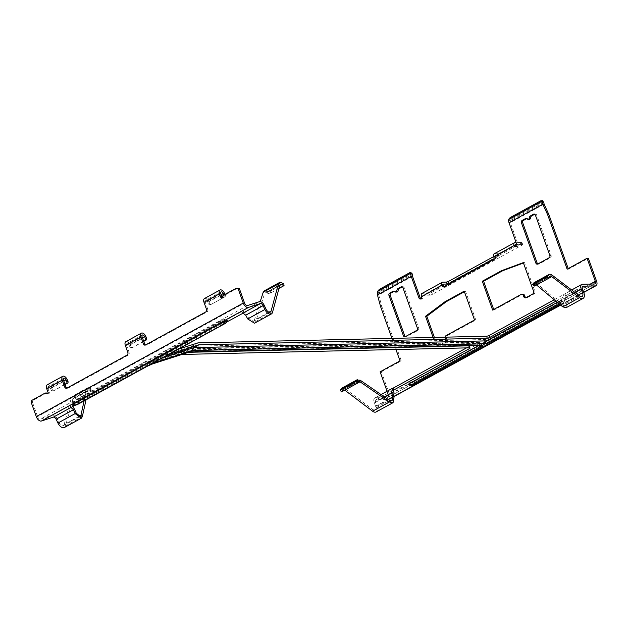 <?xml version="1.0" encoding="UTF-8"?>
<svg xmlns="http://www.w3.org/2000/svg" width="628" height="628" viewBox="0 0 628 628"><rect width="100%" height="100%" fill="white"/><g stroke="black" fill="none" stroke-linecap="round" stroke-linejoin="round"><path stroke-width="0.47" stroke-dasharray="3.14 2.35" d="M508.751 219.478L510.124 220.899A2.834 1.57 61.2 0 0 510.305 222.689L518.084 244.41A1.774 1.421 88.7 0 1 516.185 246.718M521.978 245.187A2.127 0.487 160.3 0 0 522.708 244.496A2.127 0.487 160.3 0 0 522.26 244.363L521.562 242.416A2.127 0.487 -19.7 0 1 522.009 242.549A2.127 0.487 -19.7 0 1 521.279 243.232L521.978 245.187L432.464 294.296L431.766 292.342A2.127 0.487 -19.7 0 1 428.94 293.229L429.638 295.176L423.052 295.325A1.06 0.589 61.2 0 0 422.887 295.372A1.06 0.589 61.2 0 0 422.762 296.314L422.88 296.644A1.774 1.421 88.7 0 1 420.98 298.944M281.148 282.647L266.068 290.921L266.311 292.774L265.189 292.805L280.355 284.484M283.793 283.77L270.291 291.18A2.057 0.981 172.5 0 1 267.473 291.447L264.16 290.945M77.071 399.173L76.828 397.32L90.33 389.909L90.573 391.762L77.071 399.173L74.426 398.05A2.834 1.57 61.2 0 0 73.821 397.924A2.834 1.57 61.2 0 0 73.382 398.034A2.834 1.57 61.2 0 0 72.879 398.741L88.124 390.381L86.036 399.84M84.105 400.899L86.719 389.046L88.124 390.381L89.506 389.776L89.255 387.923L74.183 396.197A4.961 2.748 61.2 0 0 73.123 395.97A4.961 2.748 61.2 0 0 72.361 396.166A4.961 2.748 61.2 0 0 71.474 397.406L86.719 389.046L88.25 387.672L90.511 388.528L90.762 390.381L89.506 389.776L74.426 398.05M87.535 387.853L88.25 387.672M466.502 347.888L468.692 346.687A2.127 0.487 160.3 0 0 469.414 346.004A2.127 0.487 160.3 0 0 468.967 345.871L180.629 352.52A4.961 2.748 61.2 0 0 180.134 352.606L145.61 364.122L70.069 405.57L72.691 406.544M79.05 416.411L64.135 424.591A4.255 2.355 -118.8 0 1 63.381 425.651A4.255 2.355 -118.8 0 1 59.063 422.66L57.242 418.829A4.961 2.748 61.2 0 0 52.972 415.139A4.961 2.748 61.2 0 0 52.477 415.226L40.482 419.104A2.834 1.57 -118.8 0 1 37.57 416.592L244.543 303.041M264.215 305.279L246.851 314.809C245.564 312.524 244.072 311.331 242.369 311.229L166.31 352.771L178.211 349.27M65.092 384.532L54.032 390.6A1.421 1.162 77.3 0 1 52.43 389.886L51.245 390.153L50.428 388.285A2.127 1.177 61.2 0 0 48.552 386.597A2.127 1.177 61.2 0 0 48.223 386.683A2.127 1.177 61.2 0 0 47.971 388.575L49.282 392.249L48.011 392.28M143.741 341.381L132.673 347.457A1.421 1.162 77.3 0 1 131.079 346.735L129.894 347.001L129.078 345.133A2.127 1.177 61.2 0 0 127.194 343.453A2.127 1.177 61.2 0 0 126.872 343.532A2.127 1.177 61.2 0 0 126.621 345.431L129.093 352.347L127.822 352.379M224.957 294.422L225.248 295.066A1.421 1.162 77.3 0 1 224.777 296.926L211.322 304.305A1.421 1.162 77.3 0 1 209.721 303.583L208.543 303.85L207.719 301.982A2.127 1.177 61.2 0 0 205.843 300.302A2.127 1.177 61.2 0 0 205.521 300.388A2.127 1.177 61.2 0 0 205.27 302.28L207.742 309.196L206.471 309.227M204.493 298.52A4.255 2.355 -118.8 0 1 205.144 298.355A4.255 2.355 -118.8 0 1 208.904 301.715L209.721 303.583M125.851 341.671A4.255 2.355 -118.8 0 1 126.495 341.506A4.255 2.355 -118.8 0 1 130.255 344.866L131.079 346.735M47.202 384.823A4.255 2.355 -118.8 0 1 47.854 384.65A4.255 2.355 -118.8 0 1 51.606 388.018L52.43 389.886M492.642 310.075L493.914 310.044L522.37 294.43A2.127 1.703 88.7 0 1 523.022 294.249M493.443 259.584L494.723 259.56A1.421 1.138 -91.3 0 0 495.288 257.692L494.942 256.719A1.06 0.589 -118.8 0 1 495.068 255.769A1.06 0.589 -118.8 0 1 495.233 255.729L499.142 255.729L494.063 258.712M494.048 253.9A3.187 1.766 -118.8 0 1 494.534 253.775L514.968 242.565M567.147 269.192L568.426 269.169L568.222 268.603M568.426 269.169L588.342 258.234M380.105 371.815L381.377 371.784L389.635 394.847A4.961 2.748 -118.8 0 1 389.046 399.267A4.961 2.748 -118.8 0 1 388.285 399.463L376.251 399.738A2.834 1.57 61.2 0 0 375.819 399.848A2.834 1.57 61.2 0 0 375.481 402.375L376.879 406.269A6.382 3.533 -118.8 0 1 376.117 411.952M381.377 371.784L401.3 360.857L400.02 360.888M412.51 276.336L378.723 294.877L381.785 306.362L401.3 360.857M443.996 286.713A1.421 1.138 -91.3 0 0 445.048 286.808L443.768 286.839M494.723 259.56L445.048 286.808M445.095 337.173A2.127 1.703 -91.3 0 0 445.221 338.421L446.492 338.39A2.127 1.703 88.7 0 1 447.348 335.595L475.804 319.982L465.481 291.141L464.406 291.73M445.221 338.421L445.59 339.458A2.127 1.703 88.7 0 1 444.734 342.26L438.006 345.95A2.127 1.703 88.7 0 1 437.363 346.13A2.127 1.703 88.7 0 1 435.761 344.858L437.033 344.827L434.38 337.424M437.033 344.827A2.127 1.703 -91.3 0 0 438.634 346.099A2.127 1.703 -91.3 0 0 439.286 345.926L438.006 345.95M444.734 342.26L446.013 342.229L439.286 345.926M446.013 342.229A2.127 1.703 -91.3 0 0 446.869 339.434L445.59 339.458M446.492 338.39L446.869 339.434M534.711 214.226L534.805 214.172A1.774 1.421 88.7 0 1 536.681 215.09L551.125 255.423A1.774 1.421 88.7 0 1 550.411 257.755L539.028 264.003A1.774 1.421 88.7 0 1 537.851 263.98M526.539 218.709A2.127 1.703 88.7 0 1 527.175 218.536A2.127 1.703 88.7 0 1 527.865 218.701L528.917 219.251A1.421 1.138 -91.3 0 0 529.38 219.36M394.078 291.376A2.127 1.703 88.7 0 1 394.714 291.211A2.127 1.703 88.7 0 1 395.404 291.376L396.456 291.926A1.421 1.138 -91.3 0 0 396.92 292.036M402.25 286.902L402.344 286.847A1.774 1.421 88.7 0 1 404.22 287.757L418.664 328.091A1.774 1.421 88.7 0 1 417.95 330.43L406.567 336.671A1.774 1.421 88.7 0 1 405.39 336.647M523.32 262.622L524.592 262.598L534.828 291.172L533.549 291.204M524.592 262.598L523.462 263.014M493.718 309.486L493.914 310.044M525.958 297.703A2.127 1.703 -91.3 0 0 526.594 297.845A2.127 1.703 -91.3 0 0 527.245 297.664L525.974 297.696M532.693 294.006L533.973 293.975L527.245 297.664M533.973 293.975A2.127 1.703 -91.3 0 0 534.828 291.172M391.974 338.398L395.954 349.521M590.344 284.06L388.355 394.871L387.06 391.252M435.761 344.858L433.108 337.448M521.562 242.416L516.13 242.541M431.766 292.342L521.279 243.232M428.94 293.229L422.354 293.378L442.787 282.168M498.656 256.193L497.965 254.246L493.624 256.624M497.965 254.246L498.145 253.696L494.534 253.775M224.322 319.738A1.774 0.981 61.2 0 1 224.227 321.599A1.774 0.981 61.2 0 1 224.133 321.638L145.743 364.64A4.608 0.4 -25.4 0 1 151.568 362.003L181.641 352.269L184.224 350.848L154.15 360.582A4.608 0.4 -25.4 0 1 155.053 359.53L224.133 321.638A1.774 1.468 -107.9 0 0 224.667 319.33L154.198 358.36L192.011 346.279L198.22 342.872M224.777 296.926L211.322 304.305M223.599 297.193A1.421 1.162 -102.7 0 0 224.063 295.333L223.913 294.995M208.543 303.85A1.421 1.162 -102.7 0 0 210.144 304.572M143.624 341.067L132.673 347.457M129.894 347.001A1.421 1.162 -102.7 0 0 131.495 347.724M64.982 384.21L54.032 390.6M51.245 390.153A1.421 1.162 -102.7 0 0 52.846 390.867M222.257 297.727A1.06 0.848 -91.3 0 0 223.733 297.06A2.127 1.703 88.7 0 1 224.73 295.215L237.392 288.268A2.127 1.703 88.7 0 1 238.043 288.087M47.877 393.403A2.127 1.703 88.7 0 1 47.971 393.489A1.06 0.848 -91.3 0 0 49.282 392.249M31.4 402.948L32.672 402.917A2.127 1.703 88.7 0 1 33.527 400.115L46.189 393.167A2.127 1.703 88.7 0 1 46.841 392.995M32.672 402.917L37.57 416.592M66.929 388.112A2.127 1.703 -91.3 0 0 67.573 388.253A2.127 1.703 -91.3 0 0 68.217 388.08L128.238 355.15A2.127 1.703 -91.3 0 0 129.093 352.347M146.866 344.929L145.594 344.96A2.127 1.703 -91.3 0 0 146.222 345.102A2.127 1.703 -91.3 0 0 146.866 344.929L206.887 311.998A2.127 1.703 -91.3 0 0 207.742 309.196M145.61 364.122L146.52 366.038L74.834 405.374M70.98 407.486L70.069 405.57L52.477 415.226M146.52 366.038L149.205 364.821L148.302 362.906M165.894 353.258L166.428 355.228L167.221 354.687L166.31 352.771M226.724 322.038L167.221 354.687M242.761 313.239L241.851 311.323L259.442 301.675M224.667 319.33L220.538 320.963L72.416 402.32A1.774 1.774 0 0 0 74.567 403.247A1.774 1.468 72.1 0 1 72.722 402.265L72.416 402.32M72.722 402.265L76.859 400.64L145.931 362.741A1.774 0.981 -118.8 0 1 145.837 364.601A1.774 0.981 -118.8 0 1 145.743 364.64M180.134 352.606L186.343 349.199L149.511 361.116L145.931 362.741M181.845 354.459L181.327 354.467A2.834 1.57 61.2 0 0 181.045 354.514L149.205 364.821M163.272 357.458L156.953 359.287L227.234 320.57M166.797 355.165L168.39 354.655M71.985 404.887L78.563 402.297L149.331 363.628L186.163 351.711L189.122 352.057M247.691 318.914L248.821 318.545L246.851 314.809L245.713 315.178M269.043 312.171L254.34 320.241L253.476 321.363L248.821 318.545L266.029 309.109M260.228 301.605L254.34 320.241L255.737 321.567L254.497 323.224M272.505 312.375L255.737 321.567L264.6 293.559L263.203 292.224M72.879 398.741L65.54 425.925A6.382 3.533 -118.8 0 1 64.401 427.519M64.135 424.591L71.474 397.406M73.382 398.034L88.948 389.619M90.573 391.762A2.057 0.981 172.5 0 0 91.225 390.906A2.057 0.981 172.5 0 0 90.762 390.381M90.33 389.909A2.057 0.981 172.5 0 0 90.982 389.054A2.057 0.981 172.5 0 0 90.511 388.528M76.828 397.32L74.183 396.197M265.66 292.672L279.845 285.191M278.981 288.393L270.535 293.033A2.057 0.981 172.5 0 1 267.716 293.292L266.311 292.774L279.798 285.371M344.756 390.145A2.834 1.57 61.2 0 0 343.194 389.831A2.834 1.57 61.2 0 0 342.904 390.082L341.514 391.927M534.067 286.03A2.127 0.424 143.4 0 1 534.192 285.661L534.797 284.806L533.557 283.134L536.657 283.361L536.5 284.979L535.056 284.57L550.167 276.281M360.174 380.191L344.937 388.551A4.961 2.748 61.2 0 0 342.174 387.963M344.937 388.551L372.734 409.589L389.501 400.381M409.786 272.67L411.183 274.028L380.647 290.788L379.359 289.367M411.183 274.028A2.127 0.856 134.2 0 1 412.258 273.902M543.785 202.381L510.148 220.836A2.127 0.856 134.2 0 1 512.079 218.677L510.682 217.319M541.116 200.622L542.616 201.918L512.079 218.677M551.902 275.001L536.657 283.361L562.931 305.239L579.699 296.039M562.766 306.849L562.931 305.239L565.114 305.836L582.062 296.542M542.616 201.918L543.793 202.365M377.428 291.518L378.708 292.946L412.353 274.491M378.715 292.938L380.647 290.788M388.355 394.871A2.834 1.57 -118.8 0 1 388.018 397.398A2.834 1.57 -118.8 0 1 387.586 397.508L375.552 397.791A4.961 2.748 61.2 0 0 374.798 397.987A4.961 2.748 61.2 0 0 374.209 402.407L375.607 406.3A4.255 2.355 -118.8 0 1 375.097 410.092A4.255 2.355 -118.8 0 1 372.734 409.589M510.124 220.899L508.719 219.596M566.142 307.704L566.644 302.162L565.365 302.194L565.114 305.836M378.723 294.877L378.708 292.946M381.785 306.362L380.513 306.393M474.533 320.005L475.804 319.982M578.388 295.042L565.365 302.194L563.811 298.379L574.816 292.342M583.844 292.719L566.644 302.162L565.09 298.347L563.811 298.379C562.923 295.662 563.3 294.163 564.933 293.888L571.676 289.963M555.937 301.157L565.632 295.835L564.933 293.888L582.525 284.241M582.446 288.825L565.09 298.347L565.632 295.835L565.231 295.929L582.784 286.297M554.249 299.752L564.933 293.888M180.629 352.52L186.838 349.113L479.345 342.37A2.834 0.652 160.3 0 1 479.941 342.543L480.679 343.43A1.774 1.421 88.7 0 1 479.345 342.37M197.467 348.469L194.884 349.89L481.221 343.281A4.608 1.06 -19.7 0 1 480.616 345.062L411.544 382.962L413.671 382.907L561.134 302.005L559.006 302.052L489.934 339.952A4.608 1.06 -19.7 0 1 483.803 341.86L197.467 348.469L198.181 346.138L484.518 339.528A2.834 0.652 160.3 0 0 488.286 338.351L557.366 300.459A1.774 0.408 -19.7 0 1 559.721 299.721L561.848 299.674A1.774 0.408 -19.7 0 1 562.217 299.784A1.774 0.408 -19.7 0 1 561.613 300.357L414.15 381.259A1.774 0.408 -19.7 0 1 411.795 381.997L409.668 382.044A1.774 0.408 -19.7 0 1 409.291 381.934A1.774 0.408 -19.7 0 1 409.896 381.361L478.976 343.461A2.834 0.652 160.3 0 0 479.941 342.543M198.181 346.138L191.516 346.358L197.726 342.951M408.655 384.485A3.266 0.754 160.3 0 0 409.275 384.595L411.403 384.54A3.266 0.754 160.3 0 0 415.744 383.19L563.206 302.288A3.266 0.754 160.3 0 0 564.329 301.354A3.266 0.754 160.3 0 0 563.638 301.024L561.51 301.071A3.266 0.754 160.3 0 0 557.342 302.327M188.541 352.292L186.438 351.664L478.952 344.913L478.458 345.604M181.327 354.467L186.163 351.704L181.045 354.514M464.202 291.172L465.481 291.141M522.26 244.363L516.82 244.488M429.638 295.176A2.127 0.487 160.3 0 0 432.464 294.296M421.867 293.504A3.187 1.766 -118.8 0 1 422.354 293.378M186.343 349.199L191.516 346.358M186.838 349.113L192.011 346.279M63.805 380.945L50.428 388.285M142.454 337.793L129.078 345.133M221.103 294.642L207.719 301.982M521.099 294.461L522.37 294.43M515.384 244.669L495.233 255.729M494.942 256.719L515.376 245.501M544.091 204.147L510.305 222.689M596.6 281.297L389.635 394.847M422.762 296.314L443.195 285.104M518.084 244.41L516.805 244.441M224.424 293.205L208.904 301.715M145.774 336.349L130.255 344.866M67.133 379.5L51.606 388.018M236.12 288.299L237.392 288.268M224.73 295.215L223.458 295.246M222.453 297.091L223.733 297.06M224.063 295.333L225.248 295.066M220.789 293.763L205.27 302.28M142.14 336.914L126.621 345.431M63.491 380.066L47.971 388.575M44.918 393.199L46.189 393.167M33.527 400.115L32.256 400.146M247.456 305.553L40.482 419.104M74.606 409.307L57.242 418.829M76.263 413.224L59.063 422.66M65.54 425.925L82.307 416.725M270.291 291.18L270.535 293.033M267.473 291.447L267.716 293.292M532.944 283.989L534.192 285.661M549.877 276.532L534.797 284.806M357.984 381.808L342.904 390.082M376.879 406.269L394.086 396.833M375.607 406.3L388.12 399.432M447.348 335.595L446.076 335.619M549.845 255.455L551.125 255.423M549.131 257.786L550.411 257.755M535.401 215.114L536.681 215.09M527.638 219.282L528.917 219.251M526.594 218.732L527.865 218.701M537.749 264.027L539.028 264.003M394.133 291.408L395.404 291.376M405.296 336.702L406.567 336.671M416.678 330.454L417.95 330.43M417.385 328.122L418.664 328.091M402.948 287.789L404.22 287.757M395.185 291.957L396.456 291.926M392.845 392.845L375.481 402.375M374.209 402.407L384.352 396.841M565.632 295.835L582.462 286.604M388.285 399.463L393.937 396.362M560.514 304.973L583.679 292.256M376.251 399.738L393.002 390.545M375.552 397.791L393.152 388.135M387.586 397.508L594.551 283.958M468.967 345.871L469.666 347.818M469.1 347.834L468.692 346.687M489.934 339.952A1.774 0.981 -118.8 0 1 488.286 338.351M557.366 300.459A1.774 0.981 61.2 0 0 559.006 302.052A1.774 1.421 88.7 0 0 559.721 299.721M483.803 341.86A1.774 1.421 -91.3 0 0 484.518 339.528M561.848 299.674A1.774 1.421 88.7 0 1 561.134 302.005A1.774 0.981 -118.8 0 0 561.401 301.935A1.774 1.774 0 0 0 562.217 299.784M561.613 300.357A1.774 0.981 -118.8 0 1 561.401 301.935L413.938 382.837A1.774 0.981 -118.8 0 1 413.671 382.907A1.774 1.421 -91.3 0 1 413.13 383.056A1.774 1.774 0 0 0 413.938 382.837A1.774 0.981 -118.8 0 0 414.15 381.259M411.795 381.997A1.774 1.421 -91.3 0 0 413.13 383.056L411.002 383.104A1.774 1.421 -91.3 0 0 411.544 382.962A1.774 0.981 61.2 0 1 409.896 381.361M409.668 382.044A1.774 1.421 -91.3 0 0 411.002 383.104A1.774 1.774 0 0 1 409.291 381.934M481.221 343.281A1.774 1.421 88.7 0 1 480.679 343.43L188.086 350.189L181.429 352.355L179.592 351.382M193.008 348.972L194.884 349.89L194.342 350.031M480.616 345.062A1.774 0.981 -118.8 0 1 478.976 343.461M479.203 344.96L480.734 345.557A3.901 3.116 88.7 0 1 478.952 344.913M409.275 384.595A3.901 3.116 -91.3 0 0 411.05 385.231M411.403 384.54A3.901 3.116 -91.3 0 0 413.177 385.184M415.744 383.19A3.901 2.159 -118.8 0 1 414.959 384.705M563.206 302.288A3.901 2.159 -118.8 0 1 562.429 303.803A3.901 2.159 -118.8 0 1 561.832 303.952L559.493 304.125M560.302 304.792L561.832 303.952A3.901 3.116 88.7 0 0 563.638 301.024M561.51 301.071A3.901 3.116 88.7 0 1 559.705 304.007A3.901 2.159 61.2 0 1 559.305 303.96M155.242 357.63A1.774 0.981 -118.8 0 1 155.155 359.491A1.774 0.981 -118.8 0 1 155.053 359.53M154.692 358.282A1.774 1.468 72.1 0 1 154.15 360.582M220.538 320.963A1.774 0.981 -118.8 0 0 222.241 322.25A1.774 1.468 -107.9 0 0 222.775 319.942M184.765 348.54L184.224 350.848M74.614 401.653A1.774 1.468 72.1 0 0 76.459 402.634A1.774 1.774 0 0 0 76.765 402.501A1.774 0.981 61.2 0 1 76.671 402.54A1.774 1.468 72.1 0 1 76.459 402.634L74.567 403.247A1.774 1.468 72.1 0 0 74.779 403.152A1.774 0.981 -118.8 0 1 73.076 401.865M149.511 361.116A1.774 1.468 -107.9 0 0 151.568 362.003M181.429 352.355L151.356 362.097L145.837 364.601L76.765 402.501A1.774 0.981 61.2 0 0 76.859 400.64M77.974 404.236A3.901 2.159 61.2 0 0 78.563 402.297M147.635 364.397A3.901 2.159 -118.8 0 1 147.038 366.352M149.331 363.628A3.901 3.226 -107.9 0 0 152.007 364.114M77.111 404.652A3.901 3.226 72.1 0 1 74.434 404.165M75.219 405.264A3.901 3.226 72.1 0 1 72.542 404.777M156.686 359.593A3.901 3.226 72.1 0 1 156.207 361.336M156.953 359.287A3.901 2.159 -118.8 0 1 156.364 361.226M225.248 323.459A3.901 2.159 61.2 0 0 226.025 321.387M443.203 284.272L423.052 295.325M422.88 296.644L421.6 296.667M498.145 253.696L498.844 255.643M495.288 257.692L494.016 257.716M205.615 312.03L206.887 311.998M68.217 388.08L66.945 388.104M126.966 355.173L128.238 355.15M515.557 246.922L516.828 246.89M420.352 299.156L421.624 299.124M87.528 387.845L72.361 396.166M515.502 244.559L495.068 255.769M222.901 298.072L221.629 298.104M221.04 291.871L205.521 300.388M142.391 335.022L126.872 343.532M63.75 378.166L48.223 386.683M48.537 393.74L47.257 393.764M166.428 355.228L165.525 353.313M270.346 312.1L253.476 321.363M80.251 416.395L63.381 425.651M90.982 389.054L91.225 390.906M343.194 389.831L358.313 381.534M375.097 410.092L392.045 400.79M534.067 214.054L535.346 214.022M525.903 218.568L527.175 218.536M537.207 264.176L538.486 264.153M393.442 291.243L394.714 291.211M404.754 336.851L406.026 336.82M401.614 286.729L402.886 286.698M583.742 292.444L560.671 305.106M393.991 396.551L389.046 399.267M375.819 399.848L393.371 390.224M374.798 397.987L381.039 394.557M594.991 283.848L388.018 397.398M470.113 347.951L469.414 346.004M564.329 301.354A3.901 3.901 0 0 1 562.429 303.803L560.427 304.902M224.973 319.283A1.774 1.774 0 0 1 224.227 321.599L153.899 360.26L154.198 358.36M156.458 359.624L155.202 361.932M526.594 297.845L525.322 297.868M438.634 346.099L437.363 346.13M209.893 304.666L211.071 304.399M131.244 347.818L132.422 347.551M52.595 390.961L53.773 390.702M443.329 284.154L422.887 295.372M522.708 244.496L522.009 242.549M443.337 286.957L444.616 286.925M498.444 253.783L499.142 255.729M144.942 345.133L146.222 345.102M66.293 388.285L67.573 388.253"/><path stroke-width="0.94" d="M516.185 246.718A1.774 1.421 88.7 0 1 515.494 245.831L514.104 245.532L493.663 256.742A3.187 1.766 -118.8 0 1 494.048 253.9L514.481 242.691A3.187 1.766 61.2 0 0 514.104 245.532M549.139 274.412L534.028 282.702L532.944 283.989A2.127 0.424 143.4 0 0 532.827 284.358A2.127 0.424 143.4 0 0 533.784 284.091L547.239 276.705L548.629 274.86A4.961 2.748 -118.8 0 1 549.139 274.412A4.961 2.748 -118.8 0 1 551.902 275.001L579.699 296.039A4.255 2.355 61.2 0 0 582.062 296.542A4.255 2.355 61.2 0 0 582.572 292.75L581.175 288.856A4.961 2.748 -118.8 0 1 581.764 284.437A4.961 2.748 -118.8 0 1 582.525 284.241L594.551 283.958A2.834 1.57 61.2 0 0 594.991 283.848A2.834 1.57 61.2 0 0 595.328 281.32L587.07 258.265L567.147 269.192L547.632 214.698L542.82 204.179L542.176 200.481L543.793 202.365L541.116 200.622L510.682 217.319A2.127 0.856 -45.8 0 0 508.751 219.478L508.719 219.596A4.961 2.748 61.2 0 0 509.025 222.712L516.805 244.441A1.774 1.421 88.7 0 1 514.222 245.854M420.98 298.944A1.774 1.421 88.7 0 1 420.289 298.057L412.51 276.336A2.834 1.57 -118.8 0 1 412.337 274.554L410.955 273.133A2.127 0.856 -45.8 0 0 410.861 272.544A2.127 0.856 -45.8 0 0 409.786 272.67L379.359 289.367L377.42 291.533L377.444 294.909L380.513 306.393L391.974 338.398M494.063 258.712L448.989 283.44L447.105 284.029L446.406 282.082L442.787 282.168A3.187 1.766 61.2 0 0 442.3 282.294A3.187 1.766 61.2 0 0 441.924 285.136L421.6 296.667A1.774 1.421 88.7 0 1 419.017 298.088L411.238 276.367A4.961 2.748 -118.8 0 1 410.924 273.243M396.08 291.949A1.421 1.138 -91.3 0 0 396.684 291.133L397.061 289.798A2.127 1.703 88.7 0 1 397.964 288.582L401.072 286.878A1.774 1.421 88.7 0 1 402.948 287.789L417.385 328.122A1.774 1.421 88.7 0 1 416.678 330.454L405.296 336.702A1.774 1.421 88.7 0 1 403.419 335.792L388.975 295.45A1.774 1.421 88.7 0 1 389.69 293.119L392.79 291.416A2.127 1.703 88.7 0 1 393.442 291.243A2.127 1.703 88.7 0 1 394.133 291.408L395.185 291.957A1.421 1.138 -91.3 0 0 396.08 291.949M395.648 292.067L396.92 292.036A1.421 1.138 -91.3 0 0 397.956 291.102L398.333 289.767A2.127 1.703 88.7 0 1 399.243 288.55L402.25 286.902M528.533 219.274A1.421 1.138 -91.3 0 0 529.137 218.458L529.514 217.131A2.127 1.703 88.7 0 1 530.425 215.906L533.533 214.203A1.774 1.421 88.7 0 1 535.401 215.114L549.845 255.455A1.774 1.421 88.7 0 1 549.131 257.786L537.749 264.027A1.774 1.421 88.7 0 1 535.872 263.116L521.436 222.783A1.774 1.421 88.7 0 1 522.143 220.452L525.251 218.748A2.127 1.703 88.7 0 1 525.903 218.568A2.127 1.703 88.7 0 1 526.594 218.732L527.638 219.282A1.421 1.138 -91.3 0 0 528.533 219.274M528.101 219.392L529.38 219.36A1.421 1.138 -91.3 0 0 530.417 218.434L530.793 217.1A2.127 1.703 88.7 0 1 531.704 215.875L534.711 214.226M74.834 405.374L70.98 407.486L73.476 409.676L74.606 409.307L76.263 413.224L75.132 413.585L81.271 418.264L64.401 427.519A6.382 3.533 -118.8 0 1 57.925 423.029L56.112 419.198A2.834 1.57 61.2 0 0 53.67 417.094A2.834 1.57 61.2 0 0 53.388 417.141L41.393 421.019A4.961 2.748 -118.8 0 1 36.298 416.623L243.264 303.073A4.961 2.748 61.2 0 0 248.358 307.469L260.353 303.591A2.834 1.57 -118.8 0 1 260.636 303.544A2.834 1.57 -118.8 0 1 263.077 305.648L264.89 309.478A6.382 3.533 61.2 0 0 271.367 313.969A6.382 3.533 61.2 0 0 272.505 312.375L279.845 285.191A2.834 1.57 -118.8 0 1 280.355 284.484A2.834 1.57 -118.8 0 1 280.787 284.374A2.834 1.57 -118.8 0 1 281.391 284.5L284.037 285.622L278.981 288.393M264.16 290.945L263.203 292.224L278.447 283.864A4.961 2.748 -118.8 0 1 279.327 282.616A4.961 2.748 -118.8 0 1 280.088 282.419A4.961 2.748 -118.8 0 1 281.148 282.647L283.793 283.77L284.037 285.622M271.367 313.969L254.497 323.224L247.691 318.914L245.713 315.178L243.067 313.176L226.724 322.038M243.264 303.073L238.365 289.398A2.127 1.703 -91.3 0 0 236.764 288.119L238.043 288.087A2.127 1.703 88.7 0 1 239.645 289.367L244.543 303.041A2.834 1.57 61.2 0 0 247.456 305.553L259.442 301.675A4.961 2.748 -118.8 0 1 259.937 301.589A4.961 2.748 -118.8 0 1 264.215 305.279L266.029 309.109A4.255 2.355 61.2 0 0 270.346 312.1A4.255 2.355 61.2 0 0 271.1 311.041L269.043 312.171M47.814 393.489L46.692 393.521A1.06 0.848 -91.3 0 0 48.011 392.28L46.692 388.606L62.219 380.089A4.255 2.355 -118.8 0 1 62.722 376.305A4.255 2.355 -118.8 0 1 63.373 376.133A4.255 2.355 -118.8 0 1 67.133 379.5L67.95 381.369A1.421 1.162 77.3 0 1 67.479 383.221L66.301 383.488A1.421 1.162 -102.7 0 0 66.772 381.636L65.948 379.767A2.127 1.177 61.2 0 0 64.072 378.087A2.127 1.177 61.2 0 0 63.75 378.166A2.127 1.177 61.2 0 0 63.491 380.066L65.971 386.981A2.127 1.703 -91.3 0 0 66.929 388.112M62.219 380.089L64.692 387.013A2.127 1.703 88.7 0 0 66.293 388.285A2.127 1.703 88.7 0 0 66.945 388.104L126.966 355.173A2.127 1.703 88.7 0 0 127.822 352.379L125.341 345.463L140.868 336.946A4.255 2.355 -118.8 0 1 141.371 333.154A4.255 2.355 -118.8 0 1 142.022 332.989A4.255 2.355 -118.8 0 1 145.774 336.349L146.599 338.217A1.421 1.162 77.3 0 1 146.128 340.07L144.95 340.337A1.421 1.162 -102.7 0 0 145.421 338.484L144.597 336.616A2.127 1.177 61.2 0 0 142.721 334.936A2.127 1.177 61.2 0 0 142.391 335.022A2.127 1.177 61.2 0 0 142.14 336.914L144.621 343.83A2.127 1.703 -91.3 0 0 145.578 344.968L205.615 312.03A2.127 1.703 88.7 0 0 206.471 309.227L203.99 302.311A4.255 2.355 -118.8 0 1 204.493 298.52L220.02 290.003A4.255 2.355 -118.8 0 1 220.671 289.838A4.255 2.355 -118.8 0 1 224.424 293.205L224.957 294.422M223.913 294.995L223.246 293.464A2.127 1.177 61.2 0 0 221.37 291.784A2.127 1.177 61.2 0 0 221.04 291.871A2.127 1.177 61.2 0 0 220.789 293.763L222.1 297.436A1.06 0.848 -91.3 0 0 222.257 297.727M203.99 302.311L219.51 293.794A4.255 2.355 -118.8 0 1 220.02 290.003M125.341 345.463A4.255 2.355 -118.8 0 1 125.851 341.671L141.371 333.154M46.692 388.606A4.255 2.355 -118.8 0 1 47.202 384.823L62.722 376.305M523.352 295.56L523.721 296.597A2.127 1.703 88.7 0 0 525.322 297.868A2.127 1.703 88.7 0 0 525.974 297.696L532.693 294.006A2.127 1.703 88.7 0 0 533.549 291.204L523.32 262.622L501.458 270.731L482.312 281.234L492.642 310.075L521.099 294.461A2.127 1.703 -91.3 0 1 521.75 294.281L523.022 294.249A2.127 1.703 88.7 0 1 524.623 295.529L523.352 295.56A2.127 1.703 -91.3 0 0 521.75 294.281M482.312 281.234L483.591 281.203L493.718 309.486M501.458 270.731L502.738 270.699L483.591 281.203M515.494 245.831L515.376 245.501A1.06 0.589 -118.8 0 1 515.502 244.559A1.06 0.589 -118.8 0 1 515.667 244.512L515.384 244.669M516.13 242.541L514.968 242.565A3.187 1.766 61.2 0 0 514.481 242.691M568.222 268.603L548.911 214.666L544.091 204.147L543.793 202.365M587.07 258.265L588.342 258.234L596.6 281.297A4.961 2.748 61.2 0 1 596.011 285.716L583.742 292.444M493.663 256.742L494.016 257.716A1.421 1.138 88.7 0 1 493.443 259.584L443.768 286.839A1.421 1.138 88.7 0 1 442.269 286.109L443.549 286.078L443.195 285.104A1.06 0.589 61.2 0 1 443.329 284.154A1.06 0.589 61.2 0 1 443.486 284.115L443.203 284.272M443.549 286.078A1.421 1.138 -91.3 0 0 443.996 286.713M464.406 291.73L446.335 301.644L426.805 316.245L434.38 337.424M537.851 263.98A1.774 1.421 88.7 0 1 537.152 263.085L522.708 222.752A1.774 1.421 88.7 0 1 523.422 220.42L526.523 218.717A2.127 1.703 88.7 0 1 526.539 218.709L525.251 218.748M392.79 291.416L394.07 291.384A2.127 1.703 88.7 0 1 394.078 291.376L390.961 293.088A1.774 1.421 88.7 0 0 390.247 295.427L404.691 335.76A1.774 1.421 88.7 0 0 405.39 336.647M523.462 263.014L502.738 270.699M523.721 296.597L524.992 296.565L524.623 295.529M524.992 296.565A2.127 1.703 -91.3 0 0 525.958 297.703M441.924 285.136L442.269 286.109M395.954 349.521L400.02 360.888L380.105 371.815L387.06 391.252M445.095 337.173A2.127 1.703 -91.3 0 1 446.076 335.619L474.533 320.005L464.202 291.172L445.064 301.675L425.525 316.276L426.805 316.245M433.108 337.448L425.525 316.276M446.406 282.082L448.29 281.493L448.989 283.44M493.624 256.624L448.29 281.493M178.211 349.27L197.726 342.951A4.961 2.748 -118.8 0 1 198.22 342.872L486.559 336.216A2.127 0.487 160.3 0 0 489.385 335.336L554.249 299.752M168.39 354.655L198.636 344.866A2.834 1.57 -118.8 0 1 198.919 344.819L487.257 338.162L486.559 336.216M163.272 357.458L193.801 347.629L198.919 344.819M144.95 340.337L143.624 341.067M146.128 340.07L143.741 341.381M66.301 383.488L64.982 384.21M67.479 383.221L65.092 384.532M236.764 288.119A2.127 1.703 -91.3 0 0 236.12 288.299L223.458 295.246A2.127 1.703 -91.3 0 0 222.453 297.091A1.06 0.848 -91.3 0 1 220.828 297.46L219.51 293.794M140.868 336.946L143.341 343.861L144.621 343.83M46.692 393.521A2.127 1.703 -91.3 0 0 45.561 393.018L46.841 392.995A2.127 1.703 88.7 0 1 47.877 393.403M45.561 393.018A2.127 1.703 -91.3 0 0 44.918 393.199L32.256 400.146A2.127 1.703 -91.3 0 0 31.4 402.948L36.298 416.623M145.594 344.96A2.127 1.703 88.7 0 1 144.942 345.133A2.127 1.703 88.7 0 1 143.341 343.861M156.364 361.226A3.901 2.159 -118.8 0 1 156.176 361.359A3.901 2.159 -118.8 0 1 155.964 361.445L225.044 323.553A3.901 2.159 61.2 0 0 225.248 323.459A3.901 3.901 0 0 0 227.234 320.57L220.648 323.13L71.985 404.887A3.901 3.901 0 0 0 75.219 405.264A3.901 3.226 72.1 0 0 75.682 405.068L77.574 404.456A3.901 2.159 61.2 0 0 77.786 404.361A3.901 2.159 61.2 0 0 77.974 404.236M72.691 406.544L74.606 409.307M57.925 423.029L75.132 413.585L73.476 409.676L56.112 419.198M260.228 301.605L263.203 292.224M278.447 283.864L271.1 311.041M76.263 413.224L80.251 416.395L80.902 415.391L79.05 416.411M81.271 418.264L82.307 416.725L80.902 415.391L84.105 400.899M86.036 399.84L82.307 416.725M340.266 390.255L353.721 382.876L354.969 384.548L341.514 391.927L340.266 390.255L341.663 388.41L356.743 380.136L357.984 381.808L357.23 382.75A2.127 0.424 143.4 0 1 354.969 384.548M341.663 388.41A4.961 2.748 61.2 0 1 342.174 387.963L357.285 379.673L355.99 381.078A2.127 0.424 143.4 0 1 353.721 382.876M547.239 276.705L548.48 278.377L549.877 276.532A2.834 1.57 -118.8 0 1 550.167 276.281A2.834 1.57 -118.8 0 1 551.745 276.61L579.542 297.648A6.382 3.533 61.2 0 0 583.09 298.402A6.382 3.533 61.2 0 0 583.844 292.719L582.446 288.825A2.834 1.57 -118.8 0 1 582.784 286.297A2.834 1.57 -118.8 0 1 583.224 286.187L595.25 285.913A4.961 2.748 61.2 0 0 596.011 285.716M533.784 284.091L535.025 285.764L548.48 278.377M535.025 285.764A2.127 0.424 143.4 0 1 534.067 286.03L532.827 284.358M358.313 381.534L360.017 381.8L344.772 390.161A2.834 1.57 61.2 0 0 344.756 390.145L372.569 411.199A6.382 3.533 -118.8 0 0 376.117 411.952L393.065 402.658L394.086 396.833L392.806 396.865L392.045 400.79L389.501 400.381L389.344 401.999L360.017 381.8L360.174 380.191L356.743 380.136M583.09 298.402L566.142 307.704L562.766 306.849L536.485 284.963M410.861 272.544L412.258 273.902A2.127 0.856 134.2 0 1 412.353 274.491L410.955 273.133L377.42 291.533M389.501 400.381L360.174 380.191M372.569 411.199L389.344 401.999L393.065 402.658M548.911 214.666L547.632 214.698M384.352 396.841L391.574 392.877L392.845 392.845L394.086 396.833M381.039 394.557L392.351 388.355L391.574 392.877L392.806 396.865L388.12 399.432M392.845 392.845L393.842 390.082L393.152 388.135L466.502 347.888M393.371 390.224L469.391 348.642L469.1 347.834M392.351 388.355L393.152 388.135M489.385 335.336L490.083 337.283L555.937 301.157M490.083 337.283A2.127 0.487 -19.7 0 1 487.257 338.162M181.845 354.459L469.666 347.818A2.127 0.487 -19.7 0 1 470.113 347.951A2.127 0.487 -19.7 0 1 469.391 348.642M557.342 302.327A3.266 0.754 160.3 0 0 557.162 302.421L486.308 340.878L193.801 347.629M478.458 345.604L409.699 383.331A3.266 0.754 160.3 0 0 408.655 384.485A3.901 3.901 0 0 0 411.05 385.231A3.901 3.116 -91.3 0 0 412.243 384.909L414.37 384.862L560.302 304.792M193.793 347.629L192.199 350.557L188.541 352.292M147.038 366.352A3.901 2.159 -118.8 0 1 146.858 366.469L152.007 364.114L188.659 352.253L191.705 350.636L193.526 347.669M445.064 301.675L446.335 301.644M516.82 244.488L515.667 244.512M447.105 284.029L443.486 284.115M421.482 296.345A3.187 1.766 -118.8 0 1 421.867 293.504L442.3 282.294M420.289 298.057L419.017 298.088M396.684 291.133L397.956 291.102M529.137 218.458L530.417 218.434M279.798 285.371L281.391 284.5M245.713 315.178L263.077 305.648M65.948 379.767L63.805 380.945M144.597 336.616L142.454 337.793M223.246 293.464L221.103 294.642M411.238 276.367L377.444 294.909M595.328 281.32L590.344 284.06M542.82 204.179L509.025 222.712M193.518 347.676L198.636 344.866M239.645 289.367L238.365 289.398M222.1 297.436L220.828 297.46M145.421 338.484L146.599 338.217M64.692 387.013L65.971 386.981M66.772 381.636L67.95 381.369M248.358 307.469L41.393 421.019M260.353 303.591L242.761 313.239M70.98 407.486L53.388 417.141M264.89 309.478L247.691 318.914M355.99 381.078L357.23 382.75M533.557 283.134L548.629 274.86M536.5 284.979L551.745 276.61M562.766 306.849L579.542 297.648M542.286 201.086L508.751 219.478M533.533 214.203L534.616 214.179M530.425 215.906L531.704 215.875M529.514 217.131L530.793 217.1M522.143 220.452L523.422 220.42M521.436 222.783L522.708 222.752M535.872 263.116L537.152 263.085M389.69 293.119L390.961 293.088M388.975 295.45L390.247 295.427M403.419 335.792L404.691 335.76M401.072 286.878L402.155 286.847M397.964 288.582L399.243 288.55M397.061 289.798L398.333 289.767M578.388 295.042L582.572 292.75M574.816 292.342L581.175 288.856M582.462 286.604L583.224 286.187M393.937 396.362L560.514 304.973M583.679 292.256L595.25 285.913M393.002 390.545L393.842 390.082M152.007 364.114A3.901 3.226 -107.9 0 0 152.471 363.918L189.122 352.057A4.961 2.748 61.2 0 1 189.609 351.97L481.919 345.227A4.608 1.06 -19.7 0 1 481.315 347.009A3.901 2.159 -118.8 0 1 478.913 345.596M409.699 383.331A3.901 2.159 61.2 0 0 412.243 384.909L481.315 347.009M481.919 345.227A3.901 3.116 88.7 0 1 480.726 345.557L188.526 352.3M413.177 385.184A3.901 3.116 -91.3 0 0 414.37 384.862A3.901 2.159 -118.8 0 0 414.959 384.705A3.901 3.901 0 0 1 413.177 385.184L411.05 385.231M559.493 304.125L490.633 341.899A4.608 1.06 -19.7 0 1 484.502 343.806L192.199 350.557A4.961 2.748 61.2 0 0 191.705 350.636L155.061 362.497A4.608 0.4 -25.4 0 1 155.964 361.445M484.502 343.806A3.901 3.116 -91.3 0 0 486.308 340.878M490.633 341.899A3.901 2.159 -118.8 0 1 488.089 340.321M557.162 302.421A3.901 2.159 61.2 0 0 559.305 303.96M146.654 366.556L77.574 404.456A3.901 3.226 72.1 0 1 77.111 404.652A3.901 3.901 0 0 0 77.786 404.361L146.858 366.469A3.901 2.159 -118.8 0 1 146.654 366.556A4.608 0.4 -25.4 0 1 152.471 363.918M226.669 320.649A3.901 3.226 -107.9 0 1 225.044 323.553L75.682 405.068A3.901 2.159 -118.8 0 1 73.186 404.04M224.777 321.261A3.901 3.226 -107.9 0 1 223.152 324.166A3.901 2.159 -118.8 0 1 220.648 323.13M156.207 361.336A3.901 3.226 72.1 0 1 155.061 362.497M279.327 282.616L264.16 290.937M560.671 305.106L393.991 396.551M571.676 289.963L581.764 284.437M560.427 304.902L414.959 384.705M77.111 404.652L75.219 405.264M155.391 361.775L225.248 323.459"/></g></svg>
